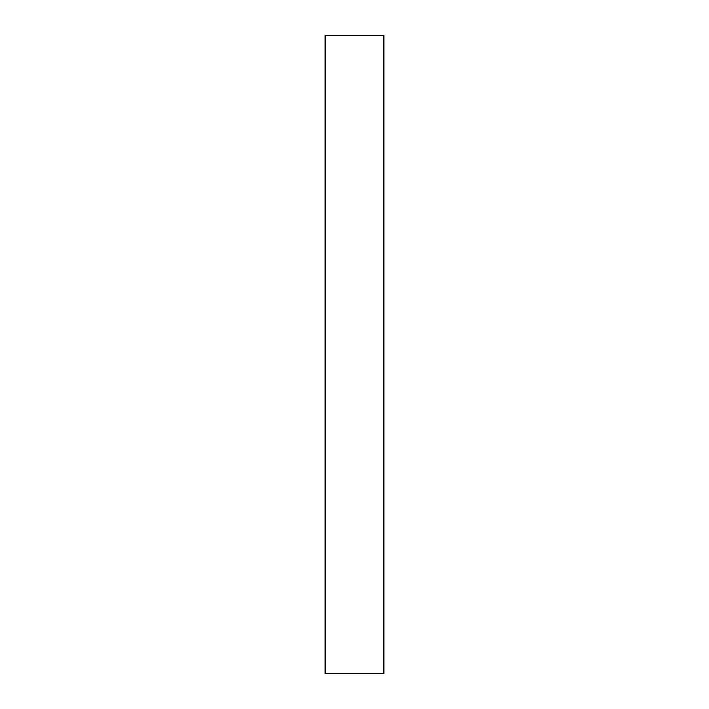 <?xml version="1.0" encoding="UTF-8"?>
<svg xmlns="http://www.w3.org/2000/svg" width="709" height="709" viewBox="0 0 709 709"><rect width="100%" height="100%" fill="white"/><g stroke="black" fill="none" stroke-linecap="round" stroke-linejoin="round"><path stroke-width="1.06" d="M383.853 354.5L383.853 673.55L325.147 673.55L325.147 35.45L383.853 35.45L383.853 354.5"/></g></svg>
